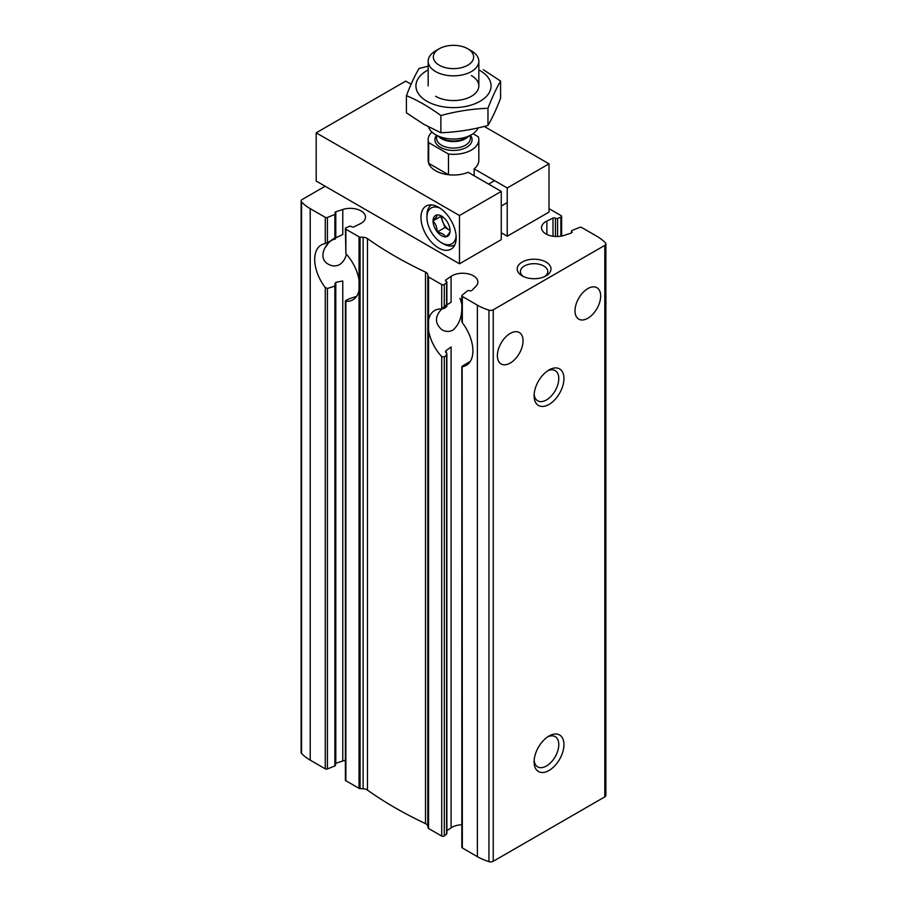 <?xml version="1.0" encoding="UTF-8"?>
<svg xmlns="http://www.w3.org/2000/svg" width="907" height="907" viewBox="0 0 907 907"><rect width="100%" height="100%" fill="white"/><g stroke="black" fill="none" stroke-linecap="round" stroke-linejoin="round"><path stroke-width="1.36" d="M446.233 304.967C434.884 314.049 433.433 322.302 441.868 329.74C445.53 331.837 449.26 331.951 453.069 330.069C459.101 324.479 462.026 316.781 461.833 306.974M461.833 304.14L460.019 298.301M327.756 244.017A18.151 10.476 -60 0 1 324.695 248.144M334.876 237.963C323.618 244.142 317.972 258.949 328.436 264.254C332.098 266.352 335.828 266.454 339.637 264.583C342.937 262.395 345.204 258.983 346.429 254.323M335.533 763.411A1.689 0.975 0 0 1 335.794 763.309L335.794 282.349L334.876 286.09L334.978 283.415M325.137 186.241L302.19 199.495A3.617 2.086 0 0 0 301.124 200.969L301.124 752.47A3.617 2.086 0 0 0 301.566 753.468A50.656 29.251 0 0 0 310.217 760.145L325.273 768.841A1.689 0.975 0 0 0 327.427 768.943L334.876 765.939A1.519 0.873 0 0 0 335.533 765.213L335.533 285.195M327.427 768.943L327.427 288.449L325.273 287.553A31.666 18.276 -120 0 1 321.248 244.992A31.666 18.276 -120 0 1 325.273 243.632L335.25 238.575M301.124 200.969A3.617 2.086 0 0 0 301.566 201.978A50.656 29.251 0 0 0 310.217 208.644L325.273 217.34A1.689 0.975 0 0 0 327.427 217.442L334.876 214.437A1.519 0.873 0 0 0 335.533 213.712A1.519 0.873 0 0 0 335.25 213.213A1.689 0.975 0 0 1 334.944 212.646A1.689 0.975 0 0 1 335.794 211.807L342.767 209.506A15.192 8.775 0 0 1 365.498 217.124A15.192 8.775 0 0 1 360.124 223.825L354.002 226.818A1.689 0.975 0 0 1 351.531 226.625A1.519 0.873 0 0 0 349.41 226.41L346.111 227.748A1.689 0.975 0 0 0 345.386 228.553A1.689 0.975 0 0 0 345.884 229.233L359.036 236.829A1.689 0.975 0 0 0 360.079 237.112L363.106 237.271A6.338 3.651 0 0 1 367.46 238.598A401.041 231.546 0 0 0 425.496 272.1A6.338 3.651 0 0 1 427.809 274.617L428.07 276.363A1.689 0.975 0 0 0 428.558 276.975L441.72 284.571A1.689 0.975 0 0 0 444.294 284.435L446.607 282.531A1.519 0.873 0 0 0 446.879 282.032A1.519 0.873 0 0 0 446.233 281.306A1.689 0.975 0 0 1 445.507 280.512A1.689 0.975 0 0 1 445.904 279.878L451.096 276.34A15.192 8.775 0 0 1 467.921 273.778A15.192 8.775 0 0 1 477.887 282.009A15.192 8.775 0 0 1 475.892 286.363L471.912 290.387A1.689 0.975 0 0 1 469.475 290.705A1.519 0.873 0 0 0 467.354 290.92L462.139 295.217A1.689 0.975 0 0 0 461.833 295.773A1.689 0.975 0 0 0 462.332 296.464L477.377 305.16A50.656 29.251 0 0 0 488.941 310.149A3.617 2.086 0 0 0 493.227 309.797L604.81 245.366A3.617 2.086 0 0 0 605.876 243.892A3.617 2.086 0 0 0 605.434 242.895A50.656 29.251 0 0 0 596.783 236.217L581.727 227.532A1.689 0.975 0 0 0 579.573 227.419L572.124 230.435A1.519 0.873 0 0 0 571.467 231.149A1.519 0.873 0 0 0 571.75 231.659A1.689 0.975 0 0 1 572.056 232.215A1.689 0.975 0 0 1 571.206 233.065L564.233 235.355A15.192 8.775 0 0 1 541.502 227.736A15.192 8.775 0 0 1 546.876 221.047L552.998 218.054A1.689 0.975 0 0 1 555.469 218.236A1.519 0.873 0 0 0 557.59 218.451L560.889 217.113A1.689 0.975 0 0 0 561.614 216.32A1.689 0.975 0 0 0 561.116 215.628L549.018 208.644M345.386 760.327A15.192 8.775 0 0 0 342.767 761.007L342.767 280.977L335.794 282.349M345.386 300.954L345.386 780.043A1.689 0.975 0 0 0 345.884 780.734L345.884 301.26A31.666 18.276 -120 0 0 352.914 299.832A31.666 18.276 -120 0 0 359.036 290.161L359.036 280.014A31.666 18.276 -120 0 0 345.884 253.722L345.884 229.233M356.598 296.34L349.41 298.766L346.111 300.308L345.884 301.26L346.111 300.308M345.386 228.553L345.884 253.722M345.884 780.734L359.036 788.33A1.689 0.975 0 0 0 360.079 788.614L363.106 788.761L363.106 237.271M461.833 824.746A15.192 8.775 0 0 0 451.096 827.842L451.096 346.962L445.904 350.805L446.868 354.229L446.879 833.522A1.519 0.873 0 0 1 446.607 834.032L446.607 354.875L444.294 356.995L441.72 356.598A31.666 18.276 -120 0 1 428.558 330.295L428.558 276.975M461.833 366.564L461.833 847.274A1.689 0.975 0 0 0 462.332 847.966L462.139 366.224L469.475 361.859M363.106 788.761A6.338 3.651 0 0 1 367.46 790.099A401.041 231.546 0 0 0 425.496 823.601A6.338 3.651 0 0 1 427.809 826.118L428.07 827.864A1.689 0.975 0 0 0 428.558 828.476L441.72 836.061A1.689 0.975 0 0 0 444.294 835.937L446.607 834.032M428.558 320.16A31.666 18.276 -120 0 1 434.68 310.477A31.666 18.276 -120 0 1 441.72 309.049L444.294 308.38L444.294 284.435M446.233 306.078L446.607 306.691L444.294 308.38M445.518 351.644L445.904 350.805L445.904 352.698M451.096 276.34L451.096 302.235L446.879 304.854M462.139 320.727L462.332 322.767A31.666 18.276 -120 0 1 466.345 365.317A31.666 18.276 -120 0 1 462.332 366.677L462.139 366.224M510.222 363.061A18.151 10.476 -60 0 1 501.14 363.968A18.151 10.476 -60 0 1 501.14 343.005A18.151 10.476 -60 0 1 519.292 332.518A18.151 10.476 -60 0 1 522.081 347.064A18.151 10.476 -60 0 1 510.222 363.061M587.827 318.255A18.151 10.476 -60 0 1 578.757 319.151A18.151 10.476 -60 0 1 578.757 298.199A18.151 10.476 -60 0 1 596.908 287.712A18.151 10.476 -60 0 1 599.686 302.258A18.151 10.476 -60 0 1 587.827 318.255M342.767 209.506L342.767 234.539L335.794 237.77L335.794 211.807M335.794 763.309L342.767 761.007M462.332 847.966L477.377 856.662A50.656 29.251 0 0 0 488.941 861.65A3.617 2.086 0 0 0 493.227 861.299L604.81 796.868A3.617 2.086 0 0 0 605.876 795.394L605.876 243.892M446.879 830.71L451.096 827.842M546.037 262.066A16.882 9.75 180 0 1 546.037 275.864A16.882 9.75 180 0 1 522.16 275.864A16.882 9.75 180 0 1 522.16 262.066A16.882 9.75 180 0 1 546.037 262.066M549.018 770.485A21.11 12.188 -60 0 1 534.098 761.869A21.11 12.188 -60 0 1 549.018 736.019A21.11 12.188 -60 0 1 563.95 744.636A21.11 12.188 -60 0 1 549.018 770.485M549.018 404.431A21.11 12.188 -60 0 1 534.098 395.815A21.11 12.188 -60 0 1 549.018 369.954A21.11 12.188 -60 0 1 563.95 378.57A21.11 12.188 -60 0 1 549.018 404.431M327.427 288.449L334.876 286.09L334.876 765.939M547.669 370.816A17.448 10.079 -60 0 1 555.163 370.589A17.448 10.079 -60 0 1 557.839 384.568A17.448 10.079 -60 0 1 546.433 399.953A17.448 10.079 -60 0 1 537.715 400.815A17.448 10.079 -60 0 1 534.155 394.216M547.669 736.869A17.448 10.079 -60 0 1 555.163 736.643A17.448 10.079 -60 0 1 557.839 750.633A17.448 10.079 -60 0 1 546.433 766.007A17.448 10.079 -60 0 1 537.715 766.869A17.448 10.079 -60 0 1 534.155 760.27M523.407 276.51A13.684 7.902 180 0 1 520.414 271.578A13.684 7.902 180 0 1 528.86 264.277A13.684 7.902 180 0 1 543.769 265.989A13.684 7.902 180 0 1 547.783 271.578A13.684 7.902 180 0 1 544.79 276.51M472.989 133.726L478.329 136.81A25.328 14.625 180 0 1 478.828 139.712A25.328 14.625 180 0 1 448.477 154.043L448.477 174.722A25.328 14.625 0 0 1 428.671 163.294L448.477 174.722M448.477 154.043L428.671 142.614A25.328 14.625 180 0 1 428.172 139.712A25.328 14.625 180 0 1 431.925 132.048M428.671 142.614L428.671 163.294M471.413 50.871L467.751 48.763A20.147 11.632 180 0 1 467.751 65.213A20.147 11.632 180 0 1 439.249 65.213A20.147 11.632 180 0 1 439.249 48.763A20.147 11.632 180 0 1 467.751 48.763L471.413 50.871A25.328 14.625 180 0 1 478.828 61.211A25.328 14.625 180 0 1 453.5 75.837A25.328 14.625 180 0 1 428.172 61.211A25.328 14.625 180 0 1 435.587 50.871L439.249 48.763M478.091 127.898A25.328 14.625 180 0 1 471.413 134.724A25.328 14.625 180 0 1 435.587 134.724A25.328 14.625 180 0 1 428.558 126.923M471.413 75.598A25.328 14.625 180 0 1 471.413 96.278A25.328 14.625 180 0 1 435.587 96.278L435.587 96.278M478.828 69.918A37.572 21.689 180 0 1 480.064 70.599A37.572 21.689 180 0 1 479.656 101.505A37.572 21.689 180 0 1 426.143 100.802A37.572 21.689 180 0 1 428.172 69.918M428.172 66.2L419.034 68.478C414.828 75.666 410.622 84.725 406.415 95.666C417.764 100.337 429.249 106.969 440.881 115.563C456.584 111.255 472.275 108.829 487.966 108.284C492.172 97.344 496.378 88.274 500.585 81.097L483.352 69.714M500.585 81.097L500.585 98.273C496.378 109.214 492.172 118.273 487.966 125.449C472.275 129.758 456.584 132.184 440.881 132.739L423.648 124.214L406.415 112.831L406.415 95.666M487.966 108.284L487.966 125.449M440.881 115.563L440.881 132.739M549.018 163.838L549.018 212.091L507.228 236.217L507.228 187.964L549.018 163.838L484.225 126.424M501.265 239.663L501.265 191.411L459.475 215.537L459.475 263.79L501.265 239.663M411.109 84.215L405.735 81.108L316.192 132.819L459.475 215.537M459.475 263.79L316.192 181.071L316.192 132.819M438.58 247.94A24.908 14.376 -120 0 0 451.028 249.176A24.908 14.376 -120 0 0 451.028 220.412A24.908 14.376 -120 0 0 426.12 206.036A24.908 14.376 -120 0 0 422.299 225.99A24.908 14.376 -120 0 0 438.58 247.94M507.228 236.217L501.265 232.77M507.228 187.964L474.146 168.861A25.328 14.625 0 0 0 478.828 160.392L478.828 139.712M428.172 139.712L428.172 160.392A25.328 14.625 0 0 0 441.879 173.384A25.328 14.625 0 0 0 468.171 172.307L501.265 191.411M474.146 175.754L474.146 168.861M456.119 235.922A20.691 11.938 60 0 1 441.562 242.77A20.691 11.938 60 0 1 426.936 217.431A20.691 11.938 60 0 1 440.133 208.247M445.87 219.755L445.643 219.619A12.029 6.95 60 0 0 441.562 216.059A12.029 6.95 60 0 0 437.48 214.902L437.14 214.936A12.029 6.95 60 0 0 433.058 220.741L433.058 221.195A12.029 6.95 60 0 0 437.14 231.716L437.48 232.135A12.029 6.95 60 0 0 445.643 236.852L445.983 236.829A12.029 6.95 60 0 0 450.065 231.013L450.065 230.571A12.029 6.95 60 0 0 445.983 220.038L445.87 219.755M450.065 231.013C450.076 232.158 448.716 234.085 445.983 236.829M445.643 236.852C444.294 234.505 441.562 232.929 437.48 232.135M437.14 231.716C437.151 227.442 435.791 223.938 433.058 221.195M433.058 220.741C435.768 218.031 437.129 216.093 437.14 214.936M426.936 217.431L426.936 215.367A23.219 13.401 60 0 1 431.483 204.891M454.69 245.094A23.219 13.401 60 0 1 443.353 243.802L441.562 242.77M450.065 230.446L445.008 227.532L437.253 232.011M445.008 227.532L440.7 216.422L432.945 220.9M450.065 230.401A10.555 6.088 60 0 1 449.316 230.015A10.555 6.088 60 0 1 442.854 221.977A10.555 6.088 60 0 1 441.89 216.285M334.876 239.289L334.876 214.437M359.036 280.014L359.036 236.829M325.273 768.841L325.273 287.553M325.273 243.632L325.273 217.34M327.427 242.951L327.427 217.442M359.036 788.33L359.036 290.161M360.079 788.614L360.079 237.112M546.876 234.437L546.876 221.047M571.75 232.77L571.75 231.659M441.72 836.061L441.72 356.598M428.558 828.476L428.558 330.295M444.294 835.937L444.294 356.995M441.72 309.049L441.72 284.571M446.607 306.691L446.607 282.531M445.904 281.136L445.904 279.878M462.332 322.767L462.332 296.464M560.889 236.171L560.889 217.113M557.59 236.5L557.59 218.451M555.469 236.489L555.469 218.236M552.998 236.251L552.998 218.054M428.07 827.864L428.07 276.363M477.377 856.662L477.377 305.16M310.217 760.145L310.217 208.644M604.81 796.868L604.81 245.366M493.227 861.299L493.227 309.797M301.566 753.468L301.566 201.978M488.941 861.65L488.941 310.149M427.809 826.118L427.809 274.617M425.496 823.601L425.496 272.1M367.46 790.099L367.46 238.598M470.427 135.29A18.571 10.725 180 0 1 453.5 150.437A18.571 10.725 180 0 1 436.573 135.29M471.413 134.724L465.79 137.977A17.38 10.034 180 0 1 441.21 137.977L435.587 134.724M468.352 136.504A16.882 9.75 180 0 1 453.5 141.605A16.882 9.75 180 0 1 438.648 136.504M470.382 135.324L470.382 138.329A16.882 9.75 180 0 1 453.5 148.079A16.882 9.75 180 0 1 436.618 138.329L436.618 135.324M335.533 238.745L335.533 213.712M571.467 232.952L571.467 231.149M446.879 306.328L446.879 282.032M461.833 321.497L461.833 295.773M561.614 236.047L561.614 216.32M428.172 61.211L428.172 85.938M478.828 61.211L478.828 85.938M501.265 206.036L507.228 202.59M488.601 184.098L494.564 180.652"/></g></svg>
